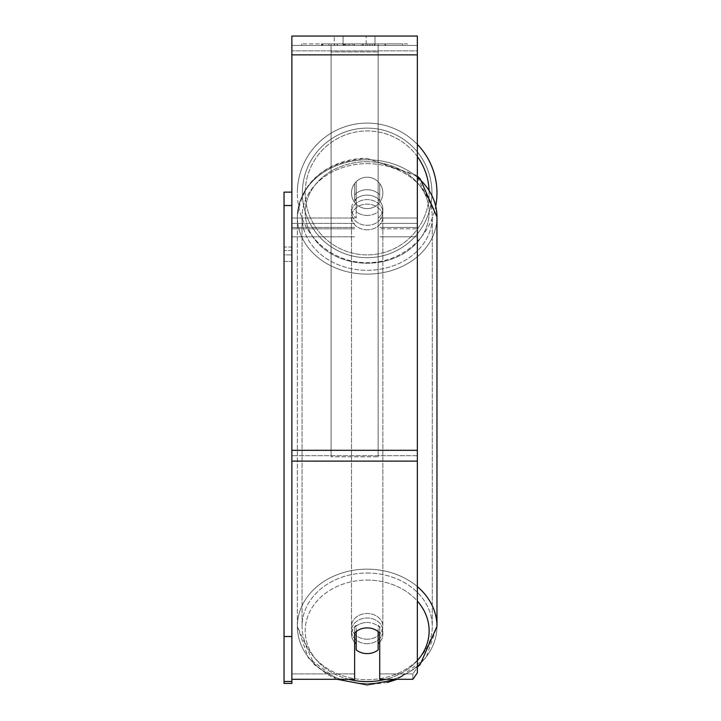 <?xml version="1.0" encoding="UTF-8"?>
<svg xmlns="http://www.w3.org/2000/svg" width="721" height="721" viewBox="0 0 721 721"><rect width="100%" height="100%" fill="white"/><g stroke="black" fill="none" stroke-linecap="round" stroke-linejoin="round"><path stroke-width="0.54" stroke-dasharray="3.6 2.7" d="M379.715 194.859L379.715 183.504A15.691 15.691 0 0 0 354.615 183.504L354.615 194.859A15.691 12.852 180 0 1 367.169 189.713A15.691 12.852 180 0 1 379.715 194.859L379.715 183.504A15.691 15.691 0 0 0 354.615 183.504L354.615 200.258A15.691 12.852 180 0 1 367.169 195.112A15.691 12.852 180 0 1 379.715 200.258L379.715 183.504A15.691 15.691 0 0 0 354.615 183.504L354.615 200.258A15.691 12.852 0 0 1 367.169 195.112A15.691 12.852 0 0 1 379.715 200.258L379.715 183.504A15.691 15.691 0 0 0 354.615 183.504L354.615 194.859A15.691 12.852 0 0 1 367.169 189.713A15.691 12.852 0 0 1 379.715 194.859M417.36 228.809L417.36 45.459L417.36 236.839L417.36 45.459L417.36 228.809L379.715 228.809L417.36 228.809L417.36 45.459L291.87 45.459L291.87 236.839L291.87 36.05L291.87 54.877L291.87 36.05L417.36 36.05L417.36 45.459L291.87 45.459L417.36 45.459L417.36 227.43L417.36 45.459L417.36 50.858L291.87 50.858L417.36 50.858L417.36 228.809M417.36 45.459L291.87 45.459L417.36 45.459L291.87 45.459L417.36 45.459L291.87 45.459L291.87 679.299L291.87 450.319L291.87 679.299L354.615 679.299L354.615 633.038A15.691 12.852 180 0 1 367.169 627.892A15.691 12.852 180 0 1 379.715 633.038L379.715 679.299L379.715 673.901L379.715 679.299L412.836 679.299L412.836 673.901L379.715 673.901L379.715 627.64L379.715 673.901L412.836 673.901L412.836 679.299L417.36 672.873L417.36 455.717L417.36 667.475L412.836 673.901L417.36 667.475L417.36 45.459M367.169 643.7A15.691 12.852 0 0 1 351.478 630.848A15.691 12.852 0 0 1 367.169 617.996A15.691 12.852 0 0 1 382.851 630.848A15.691 12.852 0 0 1 367.169 643.7A15.691 12.852 180 0 1 351.478 630.848A15.691 12.852 180 0 1 367.169 617.996A15.691 12.852 180 0 1 382.851 630.848A15.691 12.852 180 0 1 367.169 643.7M379.715 642.159A15.691 12.852 0 0 0 382.851 634.444L382.851 630.848L382.851 634.444A15.691 12.852 180 0 1 378.146 643.628L378.146 625.269A15.691 12.852 180 0 1 382.851 634.444A15.691 12.852 0 0 0 378.146 625.269L378.146 649.918A15.691 12.852 180 0 1 367.169 653.596A15.691 12.852 180 0 1 356.183 649.918L356.183 625.269A15.691 12.852 0 0 0 351.478 634.444A15.691 12.852 180 0 1 356.183 625.269L356.183 643.628A15.691 12.852 180 0 1 351.478 634.444A15.691 12.852 0 0 0 354.615 642.159M367.169 215.417A15.691 12.852 0 0 1 356.183 211.74L356.183 193.39A15.691 12.852 0 0 1 367.169 189.713A15.691 12.852 0 0 1 378.146 193.39L378.146 211.74A15.691 12.852 0 0 1 367.169 215.417A15.691 12.852 180 0 1 356.183 211.74L356.183 199.69A15.691 12.852 0 0 0 351.478 208.865A15.691 12.852 180 0 1 356.183 199.69L356.183 218.039A15.691 12.852 0 0 1 351.478 208.865L351.478 212.461A15.691 12.852 0 0 1 367.169 199.618A15.691 12.852 0 0 1 382.851 212.461A15.691 12.852 0 0 1 367.169 225.312A15.691 12.852 0 0 1 351.478 212.461A15.691 12.852 180 0 1 367.169 199.618A15.691 12.852 180 0 1 382.851 212.461A15.691 12.852 180 0 1 367.169 225.312A15.691 12.852 180 0 1 351.478 212.461L351.478 208.865A15.691 12.852 180 0 0 356.183 218.039L356.183 193.39A15.691 12.852 180 0 1 367.169 189.713A15.691 12.852 180 0 1 378.146 193.39L378.146 218.039A15.691 12.852 0 0 0 382.851 208.865A15.691 12.852 180 0 1 378.146 218.039L378.146 199.69A15.691 12.852 0 0 1 382.851 208.865L382.851 212.461L382.851 208.865A15.691 12.852 180 0 0 378.146 199.69L378.146 211.74A15.691 12.852 180 0 1 367.169 215.417M367.169 229.81A15.691 12.852 0 0 1 351.478 216.967A15.691 12.852 0 0 1 367.169 204.115A15.691 12.852 0 0 1 382.851 216.967A15.691 12.852 0 0 1 367.169 229.81A15.691 12.852 180 0 1 351.478 216.967A15.691 12.852 180 0 1 367.169 204.115A15.691 12.852 180 0 1 382.851 216.967A15.691 12.852 180 0 1 367.169 229.81M367.169 639.203A15.691 12.852 0 0 1 351.478 626.351A15.691 12.852 0 0 1 367.169 613.499A15.691 12.852 0 0 1 382.851 626.351A15.691 12.852 0 0 1 367.169 639.203A15.691 12.852 180 0 1 351.478 626.351A15.691 12.852 180 0 1 367.169 613.499A15.691 12.852 180 0 1 382.851 626.351A15.691 12.852 180 0 1 367.169 639.203M367.169 573.024A65.097 53.327 0 0 1 432.267 626.351A65.097 53.327 0 0 1 367.169 679.678A65.097 53.327 0 0 1 302.063 626.351A65.097 53.327 0 0 1 367.169 573.024A65.097 53.327 180 0 1 432.267 626.351A65.097 53.327 180 0 1 367.169 679.678A65.097 53.327 180 0 1 302.063 626.351A65.097 53.327 180 0 1 367.169 573.024M367.169 163.64A65.097 53.327 0 0 1 432.267 216.967A65.097 53.327 0 0 1 367.169 270.294A65.097 53.327 0 0 1 302.063 216.967A65.097 53.327 0 0 1 367.169 163.64A65.097 53.327 180 0 1 432.267 216.967A65.097 53.327 180 0 1 367.169 270.294A65.097 53.327 180 0 1 302.063 216.967A65.097 53.327 180 0 1 367.169 163.64M407.527 43.891L301.711 43.891L407.527 43.891L407.527 45.459L301.711 45.459L407.527 45.459M301.711 43.891L301.711 45.459M343.07 45.459L343.07 36.05L334.229 36.05L375.01 36.05L343.07 36.05L343.07 45.459L334.229 45.459L334.229 36.05L334.229 45.459L375.01 45.459L343.07 45.459L366.16 45.459L343.07 45.459L343.07 36.05L343.07 45.459M367.169 622.493A15.691 12.852 180 0 1 379.715 627.64A15.691 12.852 0 0 0 354.615 627.64A15.691 12.852 180 0 1 367.169 622.493M349.721 45.459L385.483 45.459L349.721 45.459L349.721 43.891L322.738 43.891L322.738 45.459L385.483 45.459L322.684 45.459L385.483 45.459L322.738 45.459L322.738 43.891L367.557 43.891L367.557 45.459L367.557 43.891L385.483 43.891L385.483 45.459L385.483 43.891L322.684 43.891L322.684 45.459L322.684 43.891L385.483 43.891L385.483 45.459L385.483 43.891L374.352 43.891L374.352 45.459L374.352 43.891L385.483 43.891L385.483 45.459L385.483 43.891L322.738 43.891L322.738 45.459L322.738 43.891L385.483 43.891L349.721 43.891M366.16 45.459L375.01 45.459L366.16 45.459L366.16 36.05L366.16 45.459M378.146 45.459L331.083 45.459L402.597 45.459L331.083 45.459L331.083 43.891L331.083 456.808L331.083 45.459L331.083 456.808L331.083 45.459L378.146 45.459L378.146 43.891L378.146 45.459L378.146 43.891L331.083 43.891L378.146 43.891L378.146 45.459L378.146 43.891L402.597 43.891L402.597 45.459L402.597 43.891L331.083 43.891L378.146 43.891L378.146 45.459L378.146 43.891L402.597 43.891L378.146 43.891L378.146 450.319L331.083 450.319L378.146 450.319L378.146 456.808L331.083 456.808L378.146 456.808L378.146 51.948L331.083 51.948L378.146 51.948L378.146 45.459L378.146 456.808L378.146 45.459M372.577 45.459L321.485 45.459L372.577 45.459L372.577 43.891L386.744 43.891L386.744 45.459M354.615 673.901L291.87 673.901L354.615 673.901L354.615 679.299L354.615 627.64L354.615 673.901M417.36 461.116L417.36 54.877L417.36 461.116L291.87 461.116M417.36 667.475L417.36 672.873L417.36 667.475M343.547 45.459L384.96 45.459L322.08 45.459L343.547 45.459L343.547 43.891L384.96 43.891L322.08 43.891L322.08 45.459L322.08 43.891L328.902 43.891L328.902 45.459M328.902 43.891L343.547 43.891M384.96 43.891L384.96 45.459L365.917 45.459L384.96 45.459L384.96 43.891L365.917 43.891L384.96 43.891L384.96 45.459L384.96 43.891M365.917 43.891L365.917 45.459L365.917 43.891M363.042 43.891L363.042 45.459M343.178 43.891L360.897 43.891L360.897 45.459L343.178 45.459L360.897 45.459L360.897 43.891L343.178 43.891L343.178 45.459M345.602 45.459L353.939 45.459L345.602 45.459L345.602 43.891L337.347 43.891L337.347 45.459L337.347 43.891L353.939 43.891L353.939 45.459L353.939 43.891L345.602 43.891M385.483 43.891L385.483 45.459L385.483 43.891L362.185 43.891L385.483 43.891L385.483 45.459L385.483 43.891M362.185 43.891L362.185 45.459M369.26 43.891L369.26 45.459M322.738 43.891L322.738 45.459L322.738 43.891L348.198 43.891L322.738 43.891M348.198 43.891L348.198 45.459M386.744 43.891L321.485 43.891L321.485 45.459M321.485 43.891L334.571 43.891L334.571 45.459M334.571 43.891L344.701 43.891L344.701 45.459M344.701 43.891L337.347 43.891L337.347 45.459M337.347 43.891L370.873 43.891L370.873 45.459M370.873 43.891L363.258 43.891L363.258 45.459M363.258 43.891L372.577 43.891M344.809 45.459L337.167 45.459L352.263 45.459L344.809 45.459L344.809 43.891L337.167 43.891L352.263 43.891L352.263 45.459L352.263 43.891L344.809 43.891M337.167 43.891L337.167 45.459L337.167 43.891M378.146 643.628L378.146 631.569A15.691 12.852 180 0 0 367.169 627.892A15.691 12.852 180 0 0 356.183 631.569L356.183 643.628M436.971 192.913A69.802 69.802 0 0 0 367.169 123.111A69.802 69.802 0 0 0 297.358 192.913A69.802 69.802 0 0 0 367.169 262.723A69.802 69.802 0 0 0 436.971 192.913A69.802 69.802 0 0 0 367.169 123.111A69.802 69.802 0 0 0 297.358 192.913A69.802 69.802 0 0 1 417.36 144.407A69.802 69.802 0 0 0 297.358 192.913A69.802 69.802 0 0 0 435.736 205.981M382.851 192.913A15.691 15.691 0 0 1 367.169 208.603A15.691 15.691 0 0 1 356.183 181.71A15.691 15.691 0 0 1 378.146 181.71L378.146 204.115A15.691 15.691 0 0 1 351.478 192.913A15.691 15.691 0 0 1 367.169 177.231A15.691 15.691 0 0 1 378.146 204.115A15.691 15.691 0 0 1 351.478 192.913A15.691 15.691 0 0 1 367.169 177.231A15.691 15.691 0 0 1 382.851 192.913A15.691 15.691 0 0 1 367.169 208.603A15.691 15.691 0 0 1 356.183 181.71A15.691 15.691 0 0 1 382.851 192.913A15.691 15.691 0 0 1 378.146 204.115L378.146 181.71A15.691 15.691 0 0 1 367.169 208.603A15.691 15.691 0 0 1 351.478 192.913A15.691 15.691 0 0 1 367.169 177.231A15.691 15.691 0 0 1 382.851 192.913A15.691 15.691 0 0 1 367.169 208.603A15.691 15.691 0 0 1 351.478 192.913A15.691 15.691 0 0 1 367.169 177.231A15.691 15.691 0 0 1 382.851 192.913M356.183 204.115L356.183 181.71L356.183 204.115M378.146 181.71L378.146 204.115L378.146 181.71M302.378 192.913A64.782 64.782 0 0 1 367.169 128.131A64.782 64.782 0 0 1 431.951 192.913A64.782 64.782 0 0 1 367.169 257.703A64.782 64.782 0 0 1 302.378 192.913A64.782 64.782 0 0 1 367.169 128.131A64.782 64.782 0 0 1 431.951 192.913A64.782 64.782 0 0 1 367.169 257.703A64.782 64.782 0 0 1 302.378 192.913M291.87 192.128L291.87 254.883L291.87 247.033L284.029 247.033L284.029 254.883L291.87 254.883L284.029 254.883L284.029 192.128L291.87 192.128L291.87 247.033L284.029 247.033L284.029 205.521L291.87 205.521L291.87 681.48L284.029 681.48L284.029 205.521L284.029 636.508L291.87 636.508L291.87 679.299M284.029 636.508L284.029 681.48M284.029 205.521L284.029 250.502L291.87 250.502L291.87 261.426L284.029 261.426L284.029 683.409L291.87 683.409L291.87 261.426L284.029 261.426L284.029 250.502L291.87 250.502L291.87 205.521L291.87 636.508M291.87 205.521L291.87 681.48M417.36 218.012L379.715 218.012L417.36 218.012M354.615 223.411L291.87 223.411L354.615 223.411M354.615 218.012L291.87 218.012L354.615 218.012M354.615 228.809L291.87 228.809L354.615 228.809M417.36 223.411L379.715 223.411L417.36 223.411M417.36 586.615A69.802 57.184 180 0 0 367.169 569.166A69.802 57.184 180 0 0 297.358 626.351A69.802 57.184 180 0 0 367.169 683.535A69.802 57.184 180 0 0 436.971 626.351A69.802 57.184 0 0 0 367.169 569.166A69.802 57.184 0 0 0 297.358 626.351A69.802 57.184 0 0 0 367.169 683.535A69.802 57.184 0 0 0 436.971 626.351L426.039 657.885L397.136 679.299L417.36 667.114M348.685 679.299A61.961 50.758 0 0 1 305.911 623.196A61.961 50.758 0 0 1 367.169 580.09A61.961 50.758 0 0 1 417.36 601.089M417.36 176.194L367.169 158.368C334.796 157.701 298.972 178.907 297.358 216.967C301.838 181.007 325.108 161.477 367.169 158.368L416.242 175.248L436.971 216.967A69.802 57.184 180 0 1 367.169 274.142A69.802 57.184 180 0 1 297.358 216.967A69.802 57.184 180 0 1 367.169 159.783A69.802 57.184 180 0 1 436.971 216.967A69.802 57.184 0 0 1 367.169 274.142A69.802 57.184 0 0 1 297.358 216.967A69.802 57.184 0 0 1 367.169 159.783A69.802 57.184 0 0 1 417.36 177.231M367.169 161.711A61.961 50.758 180 0 0 305.208 212.461A61.961 50.758 180 0 0 367.169 263.219A61.961 50.758 180 0 0 429.13 212.461A61.961 50.758 180 0 0 367.169 161.711A61.961 50.758 0 0 0 305.208 212.461A61.961 50.758 0 0 0 367.169 263.219A61.961 50.758 0 0 0 429.13 212.461A61.961 50.758 0 0 0 367.169 161.711M417.36 660.607A61.961 50.758 0 0 1 385.645 679.299M417.36 455.717L291.87 455.717L417.36 455.717M417.36 450.319L291.87 450.319M417.36 54.877L291.87 54.877M343.728 43.891L343.728 45.459M345.774 43.891L345.774 45.459M344.971 43.891L344.971 45.459M344.791 43.891L344.791 45.459M354.29 43.891L354.29 45.459M354.11 43.891L354.11 45.459L354.11 43.891M353.93 43.891L353.93 45.459M344.62 43.891L344.62 45.459M367.169 580.09A61.961 50.758 180 0 1 429.13 630.848A61.961 50.758 180 0 1 367.169 681.606A61.961 50.758 180 0 1 305.208 630.848A61.961 50.758 180 0 1 367.169 580.09M417.36 156.592A61.961 61.961 0 0 0 305.208 192.913A61.961 61.961 0 0 1 367.169 130.952A61.961 61.961 0 0 1 429.13 192.913A61.961 61.961 0 0 1 367.169 254.883A61.961 61.961 0 0 1 305.208 192.913A61.961 61.961 0 0 0 367.169 254.883A61.961 61.961 0 0 0 429.049 189.803M417.36 236.839L379.715 236.839L417.36 236.839M354.615 227.43L291.87 227.43L354.615 227.43M354.615 236.839L291.87 236.839L354.615 236.839M417.36 227.43L379.715 227.43L417.36 227.43M297.358 626.351L308.291 657.885L337.203 679.299L328.875 675.379L314.203 664.564L297.358 626.351L297.358 216.967L297.358 626.351M351.478 630.848L351.478 634.444L351.478 630.848M351.478 216.967L351.478 626.351L351.478 216.967M432.267 216.967L432.267 626.351L432.267 216.967M302.063 216.967L302.063 626.351L302.063 216.967M382.851 216.967L382.851 626.351L382.851 216.967M375.01 45.459L375.01 36.05L375.01 45.459M387.249 682.481L367.169 684.95M436.971 216.967L436.971 626.351"/><path stroke-width="1.08" d="M367.169 653.596A15.691 12.852 0 0 1 356.183 649.918L356.183 631.569A15.691 12.852 0 0 1 367.169 627.892A15.691 12.852 0 0 1 378.146 631.569L378.146 649.918A15.691 12.852 0 0 1 367.169 653.596M356.183 643.628A15.691 12.852 0 0 1 354.615 642.159M379.715 642.159A15.691 12.852 0 0 1 378.146 643.628M291.87 679.299L354.615 679.299L354.615 633.038A15.691 12.852 0 0 1 379.715 633.038L379.715 679.299L412.836 679.299L417.36 672.873L417.36 36.05L291.87 36.05L291.87 681.48L284.029 681.48L284.029 683.409L291.87 683.409L291.87 681.48M436.971 192.913A69.802 69.802 0 0 0 417.36 144.407A69.802 69.802 0 0 1 435.736 205.981M291.87 205.521L284.029 205.521L284.029 192.128L291.87 192.128M284.029 205.521L284.029 636.508L291.87 636.508M284.029 636.508L284.029 681.48M385.645 679.299A61.961 50.758 0 0 1 367.169 681.606A61.961 50.758 0 0 1 348.685 679.299M417.36 601.089A61.961 50.758 0 0 1 417.36 660.607M417.36 177.231A69.802 57.184 0 0 1 436.971 216.967L436.971 626.351A69.802 57.184 180 0 0 417.36 586.615M417.36 461.116L291.87 461.116M417.36 54.877L291.87 54.877M417.36 450.319L291.87 450.319M429.049 189.803A61.961 61.961 0 0 0 417.36 156.592M367.169 684.95L337.203 679.299L367.169 684.95L397.136 679.299L387.249 682.481M417.36 176.194L420.136 178.745L436.971 216.967M417.36 667.114L420.136 664.564L436.971 626.351"/></g></svg>
